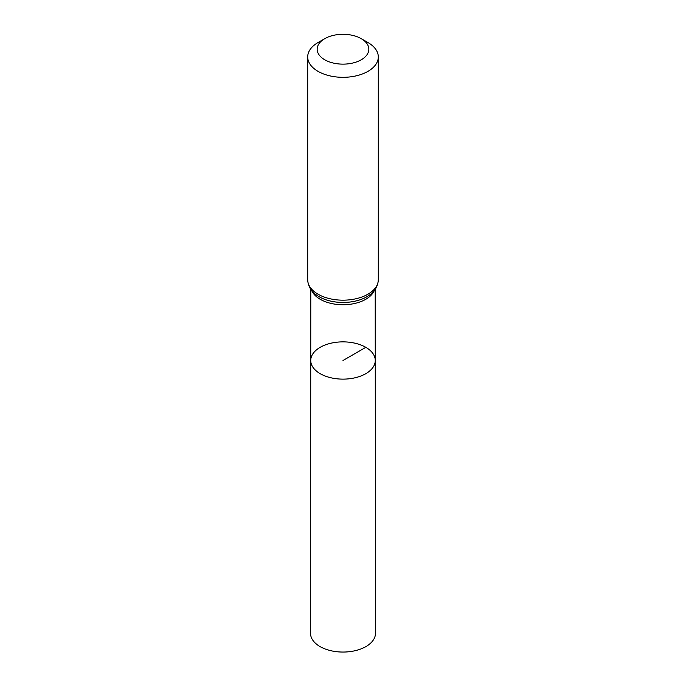 <?xml version="1.0" encoding="UTF-8"?>
<svg xmlns="http://www.w3.org/2000/svg" width="686" height="686" viewBox="0 0 686 686"><rect width="100%" height="100%" fill="white"/><g stroke="black" fill="none" stroke-linecap="round" stroke-linejoin="round"><path stroke-width="1.03" d="M375.268 360.493A32.268 18.633 180 0 1 343 379.126A32.268 18.633 180 0 1 310.732 360.493A32.268 18.633 0 0 0 320.182 373.673A32.268 18.633 0 0 0 355.357 377.712A32.268 18.633 0 0 0 375.268 360.493A32.268 18.633 0 0 0 343 341.868A32.268 18.633 0 0 0 310.732 360.493L310.526 633.298A32.474 18.754 0 0 0 320.036 646.572A32.474 18.754 0 0 0 355.434 650.628A32.474 18.754 0 0 0 375.474 633.298L375.216 289.32M367.962 42.532L361.273 38.673A25.836 14.92 180 0 1 361.273 59.768A25.836 14.92 180 0 1 324.727 59.768A25.836 14.92 180 0 1 324.727 38.673A25.836 14.92 180 0 1 361.273 38.673L367.962 42.532A35.303 20.383 180 0 1 378.303 56.947A35.303 20.383 180 0 1 343 77.321A35.303 20.383 180 0 1 307.697 56.947A35.303 20.383 180 0 1 318.038 42.532L324.727 38.673M365.818 347.33L343 360.502M311.71 290.555A32.208 18.599 0 0 0 320.225 299.293A32.208 18.599 0 0 0 351.678 304.052A32.208 18.599 0 0 0 374.29 290.555M319.144 296.755A33.734 19.474 0 0 0 368.322 295.855A33.734 19.474 0 0 0 368.339 295.838L368.356 295.829A33.777 19.5 0 0 1 319.119 296.738A33.777 19.5 0 0 1 317.644 295.829A33.734 19.474 0 0 0 317.678 295.855A33.734 19.474 0 0 0 319.144 296.755M307.697 56.947L307.697 279.802A35.303 20.383 0 0 0 318.038 294.208A35.303 20.383 0 0 0 356.506 298.624A35.303 20.383 0 0 0 378.303 279.802C377.9 286.534 374.59 291.876 368.356 295.829M310.784 289.32L310.732 360.493M317.678 295.855L317.644 295.829C311.41 291.876 308.1 286.534 307.697 279.802M378.303 56.947L378.303 279.802"/></g></svg>
